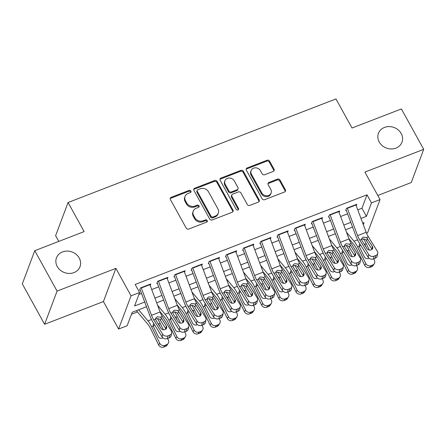 <?xml version="1.0" encoding="UTF-8"?>
<svg xmlns="http://www.w3.org/2000/svg" width="446" height="446" viewBox="0 0 446 446"><rect width="100%" height="100%" fill="white"/><g stroke="black" fill="none" stroke-linecap="round" stroke-linejoin="round"><path stroke-width="0.67" d="M190.933 191.039A1.349 1.176 20.6 0 0 189.137 190.381L171.231 197.305A1.929 1.684 20.6 0 0 170.422 199.546L186.188 228.101A1.929 1.684 20.6 0 0 188.747 229.038L206.66 222.114A1.349 1.176 20.6 0 0 205.433 219.895L203.114 220.787A6.172 5.385 20.6 0 1 194.919 217.799L193.603 215.418A6.172 5.385 20.6 0 1 193.218 211.164A6.172 5.385 20.6 0 1 196.195 208.254L198.509 207.357A1.349 1.176 20.6 0 0 197.288 205.138L194.969 206.035A6.172 5.385 20.6 0 1 186.774 203.041L185.458 200.661A6.172 5.385 20.6 0 1 185.073 196.407A6.172 5.385 20.6 0 1 188.05 193.497L190.364 192.605A1.349 1.176 20.6 0 0 190.933 191.039M190.737 192.377A1.349 1.176 20.6 0 0 188.803 191.278L170.896 198.202A1.929 1.684 20.6 0 0 170.21 198.693M207.028 221.885A1.349 1.176 20.6 0 0 205.093 220.792L202.774 221.684L203.114 220.787M198.883 207.128A1.349 1.176 20.6 0 0 196.948 206.035L194.629 206.933L194.969 206.035M379.234 142.023A12.572 10.972 20.6 0 0 391.226 148.953A12.572 10.972 20.6 0 0 401.991 142.19A12.572 10.972 20.6 0 0 401.21 133.521A12.572 10.972 20.6 0 0 389.219 126.592A12.572 10.972 20.6 0 0 378.453 133.354A12.572 10.972 20.6 0 0 379.234 142.023M57.25 266.513A12.572 10.972 20.6 0 0 69.247 273.448A12.572 10.972 20.6 0 0 80.007 266.68A12.572 10.972 20.6 0 0 79.232 258.017A12.572 10.972 20.6 0 0 67.234 251.081A12.572 10.972 20.6 0 0 56.469 257.844A12.572 10.972 20.6 0 0 57.25 266.513M273.231 171.442A1.929 1.684 20.6 0 0 274.039 169.201L269.618 161.19A1.929 1.684 20.6 0 0 267.054 160.259L247.168 167.947A1.929 1.684 20.6 0 0 246.359 170.182L262.12 198.743A1.929 1.684 20.6 0 0 264.684 199.68L284.576 191.986A1.929 1.684 20.6 0 0 285.384 189.751L280.038 180.072A1.929 1.684 20.6 0 0 277.479 179.136L268.966 182.431A1.929 1.684 20.6 0 0 268.157 184.666L270.806 189.466A5.157 4.505 20.6 0 1 271.129 193.023A5.157 4.505 20.6 0 1 266.708 195.8A5.157 4.505 20.6 0 1 261.791 192.951L251.41 174.152A5.157 4.505 20.6 0 1 251.092 170.595A5.157 4.505 20.6 0 1 255.508 167.819A5.157 4.505 20.6 0 1 260.425 170.662L262.159 173.801A1.929 1.684 20.6 0 0 264.718 174.732L273.231 171.442M357.776 209.876L361.957 208.26L367.008 194.802L371.468 202.885L380.053 199.563L367.593 232.762L366.523 233.174M34.76 250.691L57.071 291.099L44.606 324.298L22.3 283.885L34.76 250.691L84.132 231.602L68.071 202.506L335.961 98.928L352.022 128.024L401.394 108.936L423.7 149.349L364.884 172.089L380.053 199.563M44.606 324.298L103.422 301.557L115.882 268.358L57.071 291.099M115.882 268.358L131.052 295.837L139.637 292.52L134.586 305.978L144.733 302.053M367.008 194.802L135.177 284.436L139.637 292.52M217.196 181.461A1.929 1.684 20.6 0 0 214.632 180.524L194.746 188.218A1.929 1.684 20.6 0 0 193.938 190.453L209.698 219.014A1.929 1.684 20.6 0 0 212.263 219.945L232.154 212.257A1.929 1.684 20.6 0 0 232.963 210.021L217.196 181.461L216.862 182.358A1.929 1.684 20.6 0 0 214.297 181.422L194.406 189.11A1.929 1.684 20.6 0 0 193.72 189.6M220.954 178.082L240.846 170.389A1.929 1.684 20.6 0 1 243.405 171.325L259.171 199.886A1.929 1.684 20.6 0 1 258.362 202.122L249.849 205.416A1.929 1.684 20.6 0 1 247.29 204.48L240.896 192.895A1.929 1.684 20.6 0 0 238.331 191.964L232.689 194.144A1.929 1.684 20.6 0 0 231.875 196.385L238.532 208.444A1.349 1.176 20.6 0 1 236.174 209.352L220.146 180.318A1.929 1.684 20.6 0 1 220.954 178.082L220.619 178.98L240.511 171.286L240.846 170.389M377.795 195.471L411.24 182.542L423.7 149.349M150.19 285.507L150.77 283.968L140.462 287.954L139.62 290.195M167.361 278.867L167.941 277.328L157.639 281.315L156.797 283.556M184.538 272.227L185.112 270.689L174.81 274.675L173.968 276.916M201.709 265.587L202.283 264.054L191.981 268.035L191.139 270.276M218.88 258.948L219.46 257.414L209.152 261.395L208.31 263.636M236.051 252.308L236.631 250.775L226.328 254.755L225.486 256.996M253.228 245.668L253.802 244.135L243.499 248.115L242.657 250.362M270.399 239.028L270.973 237.495L260.67 241.476L259.828 243.722M287.57 232.388L288.149 230.855L277.841 234.836L276.999 237.082M304.741 225.748L305.32 224.215L295.018 228.196L294.176 230.443M321.917 219.109L322.491 217.576L312.189 221.556L311.347 223.803M339.088 212.469L339.662 210.936L329.36 214.916L328.518 217.163M138.896 294.505L141.527 293.49M151.707 289.549L158.698 286.85M168.878 282.909L175.869 280.211M186.054 276.269L193.04 273.571M203.225 269.629L210.217 266.931M220.396 262.995L227.388 260.291M237.567 256.355L244.559 253.651M254.744 249.715L261.73 247.012M271.915 243.076L278.906 240.372M289.086 236.436L296.077 233.732M306.257 229.796L313.248 227.092M323.434 223.156L330.419 220.452M340.605 216.516L347.596 213.812M345.689 210.523L346.531 208.282L356.839 204.296L356.259 205.829M131.486 314.24L137.474 311.927M68.071 202.506L55.611 235.7L58.761 241.409M146.494 306.742L132.228 312.256L127.177 325.714L118.591 329.037L131.052 295.837M103.422 301.557L118.591 329.037M360.987 218.44L366.417 216.343L371.468 202.885M154.918 298.118L161.909 295.414M172.089 291.478L179.08 288.774M189.26 284.838L196.251 282.134M206.437 278.198L213.422 275.494M223.608 271.558L230.599 268.854M240.779 264.918L247.77 262.215M257.955 258.279L264.941 255.575M275.126 251.639L282.112 248.935M292.297 244.999L299.288 242.295M309.468 238.359L316.459 235.661M326.645 231.719L333.63 229.021M343.816 225.079L350.801 222.381M363.306 224.628L364.059 222.621L362.743 223.134M352.563 227.07L345.572 229.768M335.386 233.71L328.401 236.408M318.215 240.349L311.224 243.048M301.044 246.989L294.053 249.688M283.873 253.629L276.882 256.327M266.697 260.269L259.711 262.967M249.526 266.903L242.535 269.607M232.355 273.543L225.364 276.247M215.184 280.183L208.193 282.887M198.007 286.823L191.022 289.526M180.836 293.462L173.845 296.166M163.665 300.102L156.674 302.806M361.957 208.26L366.417 216.343M185.073 196.407L184.739 197.305A6.172 5.385 20.6 0 0 185.118 201.559L185.458 200.661M194.629 206.933A6.172 5.385 20.6 0 1 186.434 203.939L185.118 201.559M193.218 211.164L192.884 212.062A6.172 5.385 20.6 0 0 193.269 216.316L193.603 215.418M202.774 221.684A6.172 5.385 20.6 0 1 194.579 218.696L193.269 216.316M232.84 211.766A1.929 1.684 20.6 0 0 232.622 210.913L216.862 182.358M197.823 189.717A1.349 1.176 20.6 0 0 197.26 191.284L211.097 216.355A1.349 1.176 20.6 0 0 212.893 217.007L215.334 216.065A6.172 5.385 20.6 0 0 218.306 213.155A6.172 5.385 20.6 0 0 217.927 208.901L208.466 191.763A6.172 5.385 20.6 0 0 200.271 188.775L197.823 189.717M197.177 190.358L196.837 191.25A1.349 1.176 20.6 0 0 196.92 192.181L197.26 191.284M218.306 213.155L217.971 214.052A6.172 5.385 20.6 0 1 214.994 216.962L212.552 217.904A1.349 1.176 20.6 0 1 210.757 217.252L196.92 192.181M259.048 201.637A1.929 1.684 20.6 0 0 258.836 200.784L243.07 172.223A1.929 1.684 20.6 0 0 240.511 171.286M231.758 195.053L231.418 195.95A1.929 1.684 20.6 0 0 231.541 197.283L238.197 209.341L238.532 208.444M238.342 209.782A1.349 1.176 20.6 0 0 238.197 209.341M234.261 180.881A5.157 4.505 20.6 0 0 229.339 178.032A5.157 4.505 20.6 0 0 224.923 180.808A5.157 4.505 20.6 0 0 225.241 184.365L228.898 190.988A1.929 1.684 20.6 0 0 231.463 191.925L237.11 189.74A1.929 1.684 20.6 0 0 237.919 187.504L234.261 180.881M224.923 180.808L224.589 181.706A5.157 4.505 20.6 0 0 224.907 185.263L225.241 184.365M238.036 188.831L237.701 189.728A1.929 1.684 20.6 0 1 236.77 190.637L231.123 192.823A1.929 1.684 20.6 0 1 228.564 191.886L224.907 185.263M220.619 178.98A1.929 1.684 20.6 0 0 219.934 179.465M251.092 170.595L250.752 171.493A5.157 4.505 20.6 0 0 251.076 175.049L251.41 174.152M271.129 193.023L270.789 193.921A5.157 4.505 20.6 0 1 266.373 196.697A5.157 4.505 20.6 0 1 261.451 193.848L251.076 175.049M285.262 191.501A1.929 1.684 20.6 0 0 285.044 190.648L279.703 180.97A1.929 1.684 20.6 0 0 277.144 180.033L268.631 183.323A1.929 1.684 20.6 0 0 267.946 183.813M273.916 170.952A1.929 1.684 20.6 0 0 273.705 170.099L269.284 162.088A1.929 1.684 20.6 0 0 266.719 161.151L246.828 168.844A1.929 1.684 20.6 0 0 246.142 169.329M136.398 310.645L148.061 324.549A9.823 3.423 68.9 0 1 150.492 328.401L158.625 344.964L159.74 343.247A3.93 3.568 33 0 0 164.864 345.355L163.749 347.072A3.93 3.568 -147 0 1 158.625 344.964M138.634 309.78L147.96 320.903A14.735 5.135 68.9 0 1 151.607 326.684L159.74 343.247M157.354 318.611A14.735 5.135 68.9 0 1 160.192 323.367L163.325 329.745M167.624 338.503L168.326 339.93A3.93 3.568 33 0 1 168.187 343.392L167.072 345.115A3.93 3.568 -147 0 1 165.466 346.408L163.749 347.072M162.924 337.851A3.144 2.854 -147 0 1 162.35 338.157A3.144 2.854 -147 0 1 158.252 336.474L153.195 326.071L153.184 324.493L153.764 323.512M157.722 323.166L158.598 323.98L158.782 324.872M165.466 346.408L166.581 344.686L164.864 345.355M166.581 344.686A3.93 3.568 33 0 0 168.187 343.392M160.259 327.247L158.899 324.482M154.762 325.117L153.14 325.842M149.761 284.358A6.874 2.397 68.9 0 1 149.878 284.671L160.114 311.988A9.823 3.423 -111.1 0 0 162.299 316.487L171.253 330.882A3.93 3.233 11.5 0 1 171.671 332.995A3.93 3.233 11.5 0 1 169.675 335.191L167.958 335.855L167.401 338.586L169.118 337.923L169.675 335.191M140.206 289.972L149.878 315.785A14.735 5.135 -111.1 0 0 153.162 322.542L162.11 336.936L162.667 334.199A3.93 3.233 11.5 0 0 167.958 335.855M141.176 287.681A6.874 2.397 68.9 0 1 141.293 287.988L151.529 315.305A9.823 3.423 -111.1 0 0 153.714 319.81L162.667 334.199M165.94 329.07A3.144 2.587 11.5 0 0 165.812 328.841L160.153 319.838C159.049 318.723 157.756 318.383 156.273 318.812M167.401 338.586A3.93 3.233 -168.5 0 1 162.11 336.936M171.671 332.995L171.113 335.727A3.93 3.233 -168.5 0 1 169.118 337.923M160.454 317.206L161.446 318.193L166.369 326.11A3.144 2.587 -168.5 0 1 166.704 327.799A3.144 2.587 -168.5 0 1 165.104 329.561A3.144 2.587 -168.5 0 1 160.872 328.234L155.949 320.317L155.565 319.096L155.777 318.087L157.221 316.772L160.454 317.206L162.299 316.487M159.997 311.665L165.232 317.909A9.823 3.423 68.9 0 1 167.663 321.761L175.796 338.324L176.911 336.607A3.93 3.568 33 0 0 182.035 338.715L180.92 340.432A3.93 3.568 -147 0 1 175.796 338.324M157.605 305.287L165.131 314.263A14.735 5.135 68.9 0 1 168.778 320.044L176.911 336.607M174.525 311.971A14.735 5.135 68.9 0 1 177.363 316.727L180.496 323.11M184.8 331.863L185.503 333.29A3.93 3.568 33 0 1 185.363 336.752L184.248 338.475A3.93 3.568 -147 0 1 182.637 339.768L180.92 340.432M180.1 331.211A3.144 2.854 -147 0 1 179.521 331.517A3.144 2.854 -147 0 1 175.423 329.834L170.372 319.431L170.361 317.853L170.935 316.872M174.893 316.526L175.769 317.34L175.953 318.232M182.637 339.768L183.752 338.051L182.035 338.715M183.752 338.051A3.93 3.568 33 0 0 185.363 336.752M177.43 320.607L176.07 317.842M171.933 318.477L170.316 319.202M177.168 305.025L182.408 311.269A9.823 3.423 68.9 0 1 184.834 315.121L192.973 331.69L194.088 329.968A3.93 3.568 33 0 0 199.206 332.075L198.091 333.792A3.93 3.568 -147 0 1 192.973 331.69M174.776 298.647L182.308 307.623A14.735 5.135 68.9 0 1 185.949 313.404L194.088 329.968M191.702 305.332A14.735 5.135 68.9 0 1 194.534 310.087L197.673 316.47M201.971 325.223L202.674 326.65A3.93 3.568 33 0 1 202.534 330.112L201.419 331.835A3.93 3.568 -147 0 1 199.808 333.129L198.091 333.792M197.271 324.571A3.144 2.854 -147 0 1 196.692 324.878A3.144 2.854 -147 0 1 192.594 323.194L187.543 312.791L187.532 311.213L188.106 310.232M192.064 309.886L192.94 310.7L193.129 311.592M199.808 333.129L200.923 331.411L199.206 332.075M200.923 331.411A3.93 3.568 33 0 0 202.534 330.112M194.601 313.967L193.246 311.202M189.11 311.838L187.487 312.562M194.339 298.385L199.579 304.629A9.823 3.423 68.9 0 1 202.005 308.487L210.144 325.05L211.259 323.328A3.93 3.568 33 0 0 216.377 325.435L215.262 327.152A3.93 3.568 -147 0 1 210.144 325.05M191.947 292.007L199.479 300.983A14.735 5.135 68.9 0 1 203.12 306.764L211.259 323.328M208.873 298.692A14.735 5.135 68.9 0 1 211.705 303.447L214.844 309.831M219.142 318.583L219.845 320.011A3.93 3.568 33 0 1 219.705 323.478L218.59 325.195A3.93 3.568 -147 0 1 216.979 326.489L215.262 327.152M214.442 317.931A3.144 2.854 -147 0 1 213.868 318.238A3.144 2.854 -147 0 1 209.771 316.554L204.714 306.151L204.703 304.579L205.283 303.592M209.241 303.252L210.116 304.06L210.3 304.952M216.979 326.489L218.094 324.772L216.377 325.435M218.094 324.772A3.93 3.568 33 0 0 219.705 323.478M211.778 307.327L210.417 304.562M206.281 305.198L204.658 305.923M211.51 291.745L216.75 297.989A9.823 3.423 68.9 0 1 219.181 301.847L227.315 318.411L228.43 316.688A3.93 3.568 33 0 0 233.553 318.795L232.438 320.512A3.93 3.568 -147 0 1 227.315 318.411M209.124 285.368L216.65 294.343A14.735 5.135 68.9 0 1 220.296 300.125L228.43 316.688M226.044 292.052A14.735 5.135 68.9 0 1 228.882 296.807L232.015 303.191M236.319 311.944L237.016 313.371A3.93 3.568 33 0 1 236.876 316.838L235.761 318.555A3.93 3.568 -147 0 1 234.156 319.849L232.438 320.512M231.613 311.291A3.144 2.854 -147 0 1 231.039 311.598A3.144 2.854 -147 0 1 226.942 309.914L221.885 299.511L221.874 297.939L222.454 296.952M226.412 296.612L227.287 297.421L227.471 298.313M234.156 319.849L235.271 318.132L233.553 318.795M235.271 318.132A3.93 3.568 33 0 0 236.876 316.838M228.949 300.688L227.588 297.922M223.452 298.558L221.829 299.283M166.932 277.719A6.874 2.397 68.9 0 1 167.049 278.031L177.291 305.348A9.823 3.423 -111.1 0 0 179.476 309.847L188.424 324.242A3.93 3.233 11.5 0 1 188.842 326.355A3.93 3.233 11.5 0 1 186.846 328.551L185.129 329.215L184.572 331.947L186.289 331.283L186.846 328.551M157.377 283.333L167.055 309.145A14.735 5.135 -111.1 0 0 170.333 315.902L179.286 330.296L179.838 327.565A3.93 3.233 11.5 0 0 185.129 329.215M158.347 281.041A6.874 2.397 68.9 0 1 158.464 281.348L168.7 308.665A9.823 3.423 -111.1 0 0 170.89 313.17L179.838 327.565M183.111 322.43A3.144 2.587 11.5 0 0 182.988 322.202L177.324 313.198C176.22 312.083 174.927 311.743 173.444 312.172M184.572 331.947A3.93 3.233 -168.5 0 1 179.286 330.296M188.842 326.355L188.284 329.087A3.93 3.233 -168.5 0 1 186.289 331.283M177.625 310.567L178.617 311.553L183.54 319.47A3.144 2.587 -168.5 0 1 183.875 321.159A3.144 2.587 -168.5 0 1 182.28 322.921A3.144 2.587 -168.5 0 1 178.049 321.594L173.12 313.677L172.736 312.456L172.948 311.447L174.392 310.132L177.625 310.567L179.476 309.847M184.103 271.079A6.874 2.397 68.9 0 1 184.22 271.391L194.462 298.708A9.823 3.423 -111.1 0 0 196.647 303.208L205.6 317.602A3.93 3.233 11.5 0 1 206.013 319.715A3.93 3.233 11.5 0 1 204.017 321.912L202.3 322.575L201.748 325.307L203.465 324.643L204.017 321.912M174.553 276.693L184.226 302.511A14.735 5.135 -111.1 0 0 187.504 309.262L196.457 323.657L197.009 320.925A3.93 3.233 11.5 0 0 202.3 322.575M175.518 274.401A6.874 2.397 68.9 0 1 175.635 274.708L185.876 302.026A9.823 3.423 -111.1 0 0 188.061 306.53L197.009 320.925M200.282 315.79A3.144 2.587 11.5 0 0 200.159 315.562L194.495 306.558C193.391 305.443 192.098 305.103 190.615 305.538M201.748 325.307A3.93 3.233 -168.5 0 1 196.457 323.657M206.013 319.715L205.455 322.447A3.93 3.233 -168.5 0 1 203.465 324.643M194.796 303.927L195.788 304.913L200.711 312.83A3.144 2.587 -168.5 0 1 201.046 314.519A3.144 2.587 -168.5 0 1 199.451 316.281A3.144 2.587 -168.5 0 1 195.22 314.954L190.297 307.043L189.912 305.817L190.119 304.808L191.563 303.492L194.796 303.927L196.647 303.208M201.274 264.439A6.874 2.397 68.9 0 1 201.397 264.751L211.633 292.069A9.823 3.423 -111.1 0 0 213.818 296.573L222.771 310.962A3.93 3.233 11.5 0 1 223.184 313.075A3.93 3.233 11.5 0 1 221.194 315.272L219.477 315.935L218.919 318.667L220.636 318.004L221.194 315.272M191.724 270.053L201.397 295.871A14.735 5.135 -111.1 0 0 204.675 302.622L213.628 317.017L214.186 314.285A3.93 3.233 11.5 0 0 219.477 315.935M192.689 267.762A6.874 2.397 68.9 0 1 192.811 268.068L203.047 295.386A9.823 3.423 -111.1 0 0 205.232 299.89L214.186 314.285M217.453 309.15A3.144 2.587 11.5 0 0 217.33 308.922L211.672 299.918C210.562 298.803 209.269 298.463 207.786 298.898M218.919 318.667A3.93 3.233 -168.5 0 1 213.628 317.017M223.184 313.075L222.632 315.807A3.93 3.233 -168.5 0 1 220.636 318.004M211.967 297.287L212.965 298.274L217.888 306.19A3.144 2.587 -168.5 0 1 218.217 307.879A3.144 2.587 -168.5 0 1 216.622 309.641A3.144 2.587 -168.5 0 1 212.391 308.32L207.468 300.403L207.083 299.177L207.295 298.168L208.739 296.852L211.967 297.287L213.818 296.573M218.451 257.799A6.874 2.397 68.9 0 1 218.568 258.111L228.804 285.429A9.823 3.423 -111.1 0 0 230.989 289.933L239.942 304.323A3.93 3.233 11.5 0 1 240.361 306.435A3.93 3.233 11.5 0 1 238.365 308.632L236.648 309.295L236.09 312.027L237.807 311.364L238.365 308.632M208.895 263.413L218.573 289.231A14.735 5.135 -111.1 0 0 221.852 295.982L230.799 310.377L231.357 307.645A3.93 3.233 11.5 0 0 236.648 309.295M209.865 261.122A6.874 2.397 68.9 0 1 209.982 261.428L220.218 288.746A9.823 3.423 -111.1 0 0 222.403 293.251L231.357 307.645M234.629 302.511A3.144 2.587 11.5 0 0 234.501 302.282L228.843 293.278C227.739 292.163 226.445 291.823 224.962 292.258M236.09 312.027A3.93 3.233 -168.5 0 1 230.799 310.377M240.361 306.435L239.803 309.167A3.93 3.233 -168.5 0 1 237.807 311.364M229.144 290.647L230.136 291.634L235.059 299.55A3.144 2.587 -168.5 0 1 235.393 301.24A3.144 2.587 -168.5 0 1 233.793 303.001A3.144 2.587 -168.5 0 1 229.562 301.68L224.639 293.763L224.254 292.537L224.466 291.528L225.91 290.212L229.144 290.647L230.989 289.933M228.686 285.106L233.921 291.35A9.823 3.423 68.9 0 1 236.352 295.207L244.486 311.771L245.601 310.048A3.93 3.568 33 0 0 250.724 312.155L249.609 313.873A3.93 3.568 -147 0 1 244.486 311.771M226.295 278.728L233.821 287.703A14.735 5.135 68.9 0 1 237.467 293.485L245.601 310.048M243.215 285.412A14.735 5.135 68.9 0 1 246.053 290.168L249.186 296.551M253.49 305.304L254.192 306.731A3.93 3.568 33 0 1 254.053 310.199L252.938 311.916A3.93 3.568 -147 0 1 251.327 313.209L249.609 313.873M248.79 304.651A3.144 2.854 -147 0 1 248.21 304.958A3.144 2.854 -147 0 1 244.113 303.274L239.062 292.871L239.05 291.299L239.625 290.313M243.583 289.972L244.458 290.781L244.642 291.673M251.327 313.209L252.442 311.492L250.724 312.155M252.442 311.492A3.93 3.568 33 0 0 254.053 310.199M246.12 294.048L244.759 291.283M240.623 291.918L239.006 292.643M235.622 251.159A6.874 2.397 68.9 0 1 235.739 251.472L245.98 278.789A9.823 3.423 -111.1 0 0 248.166 283.294L257.113 297.683A3.93 3.233 11.5 0 1 257.532 299.796A3.93 3.233 11.5 0 1 255.536 301.992L253.819 302.656L253.261 305.393L254.978 304.724L255.536 301.992M226.066 256.773L235.744 282.591A14.735 5.135 -111.1 0 0 239.023 289.342L247.976 303.737L248.528 301.005A3.93 3.233 11.5 0 0 253.819 302.656M227.036 254.482A6.874 2.397 68.9 0 1 227.153 254.789L237.389 282.106A9.823 3.423 -111.1 0 0 239.58 286.611L248.528 301.005M251.8 295.871A3.144 2.587 11.5 0 0 251.678 295.648L246.014 286.639C244.91 285.524 243.616 285.184 242.133 285.618M253.261 305.393A3.93 3.233 -168.5 0 1 247.976 303.737M257.532 299.796L256.974 302.527A3.93 3.233 -168.5 0 1 254.978 304.724M246.315 284.007L252.23 292.916A3.144 2.587 -168.5 0 1 252.564 294.6A3.144 2.587 -168.5 0 1 250.97 296.361A3.144 2.587 -168.5 0 1 246.738 295.04L241.81 287.124L241.425 285.897L241.637 284.888L243.081 283.572L246.315 284.007L248.166 283.294M245.857 278.466L251.098 284.71A9.823 3.423 68.9 0 1 253.523 288.568L261.663 305.131L262.778 303.408A3.93 3.568 33 0 0 267.895 305.516L266.78 307.233A3.93 3.568 -147 0 1 261.663 305.131M243.466 272.088L250.998 281.064A14.735 5.135 68.9 0 1 254.638 286.845L262.778 303.408M260.392 278.772A14.735 5.135 68.9 0 1 263.224 283.528L266.362 289.911M270.661 298.664L271.363 300.091A3.93 3.568 33 0 1 271.224 303.559L270.109 305.276A3.93 3.568 -147 0 1 268.498 306.569L266.78 307.233M265.939 298.028A3.144 2.854 33 0 0 265.944 298A3.144 2.854 -147 0 1 265.381 298.318A3.144 2.854 -147 0 1 261.284 296.635L256.233 286.232L256.221 284.66L256.796 283.673M260.754 283.333L261.629 284.141L261.819 285.033M268.498 306.569L269.613 304.852L267.895 305.516M269.613 304.852A3.93 3.568 33 0 0 271.224 303.559M263.291 287.408L261.936 284.643M257.799 285.278L256.177 286.003M252.793 244.525A6.874 2.397 68.9 0 1 252.915 244.832L263.151 272.149A9.823 3.423 -111.1 0 0 265.337 276.654L274.29 291.043A3.93 3.233 11.5 0 1 274.703 293.156A3.93 3.233 11.5 0 1 272.707 295.352L270.99 296.021L270.438 298.753L272.155 298.084L272.707 295.352M243.243 250.134L252.915 275.951A14.735 5.135 -111.1 0 0 256.194 282.703L265.147 297.097L265.704 294.366A3.93 3.233 11.5 0 0 270.99 296.021M244.207 247.842A6.874 2.397 68.9 0 1 244.324 248.149L254.566 275.472A9.823 3.423 -111.1 0 0 256.751 279.971L265.704 294.366M268.971 289.231A3.144 2.587 11.5 0 0 268.849 289.008L263.185 279.999C262.081 278.884 260.787 278.544 259.304 278.979M270.438 298.753A3.93 3.233 -168.5 0 1 265.147 297.097M274.703 293.156L274.145 295.888A3.93 3.233 -168.5 0 1 272.155 298.084M263.486 277.367L269.401 286.276A3.144 2.587 -168.5 0 1 269.735 287.96A3.144 2.587 -168.5 0 1 268.141 289.722A3.144 2.587 -168.5 0 1 263.909 288.4L258.987 280.484L258.602 279.257L258.808 278.248L260.252 276.933L263.486 277.367L265.337 276.654M263.029 271.826L268.269 278.07A9.823 3.423 68.9 0 1 270.694 281.928L278.834 298.491L279.949 296.768A3.93 3.568 33 0 0 285.066 298.876L283.951 300.593A3.93 3.568 -147 0 1 278.834 298.491M260.642 265.448L268.169 274.424A14.735 5.135 68.9 0 1 271.809 280.205L279.949 296.768M277.563 272.132A14.735 5.135 68.9 0 1 280.4 276.888L283.533 283.271M287.832 292.024L288.534 293.451A3.93 3.568 33 0 1 288.395 296.919L287.28 298.636A3.93 3.568 -147 0 1 285.669 299.929L283.951 300.593M283.132 291.372A3.144 2.854 -147 0 1 282.558 291.678A3.144 2.854 -147 0 1 278.46 289.995L273.404 279.592L273.392 278.02L273.972 277.033M277.93 276.693L278.806 277.501L278.99 278.393M285.669 299.929L286.784 298.212L285.066 298.876M286.784 298.212A3.93 3.568 33 0 0 288.395 296.919M280.467 280.768L279.107 278.003M274.97 278.644L273.348 279.363M269.969 237.885A6.874 2.397 68.9 0 1 270.086 238.192L280.322 265.509A9.823 3.423 -111.1 0 0 282.508 270.014L291.461 284.403A3.93 3.233 11.5 0 1 291.874 286.516A3.93 3.233 11.5 0 1 289.883 288.713L288.166 289.382L287.609 292.113L289.326 291.45L289.883 288.713M260.414 243.494L270.086 269.312A14.735 5.135 -111.1 0 0 273.365 276.063L282.318 290.457L282.875 287.726A3.93 3.233 11.5 0 0 288.166 289.382M261.378 241.202A6.874 2.397 68.9 0 1 261.501 241.509L271.737 268.832A9.823 3.423 -111.1 0 0 273.922 273.331L282.875 287.726M286.142 282.591A3.144 2.587 11.5 0 0 286.02 282.368L280.361 273.359C279.252 272.244 277.958 271.904 276.475 272.339M287.609 292.113A3.93 3.233 -168.5 0 1 282.318 290.457M291.874 286.516L291.322 289.248A3.93 3.233 -168.5 0 1 289.326 291.45M280.657 270.728L281.655 271.72L286.577 279.636A3.144 2.587 -168.5 0 1 286.906 281.326A3.144 2.587 -168.5 0 1 285.312 283.082A3.144 2.587 -168.5 0 1 281.08 281.76L276.158 273.844L275.773 272.618L275.985 271.608L277.429 270.293L280.657 270.728L282.508 270.014M280.2 265.186L285.44 271.43A9.823 3.423 68.9 0 1 287.871 275.288L296.005 291.851L297.12 290.134A3.93 3.568 33 0 0 302.243 292.236L301.128 293.953A3.93 3.568 -147 0 1 296.005 291.851M277.813 258.808L285.34 267.784A14.735 5.135 68.9 0 1 288.986 273.565L297.12 290.134M294.734 265.493A14.735 5.135 68.9 0 1 297.571 270.248L300.704 276.632M305.008 285.384L305.705 286.811A3.93 3.568 33 0 1 305.566 290.279L304.451 291.996A3.93 3.568 -147 0 1 302.845 293.29L301.128 293.953M300.303 284.732A3.144 2.854 -147 0 1 299.729 285.039A3.144 2.854 -147 0 1 295.631 283.355L290.575 272.952L290.563 271.38L291.143 270.393M295.101 270.053L295.977 270.861L296.161 271.759M302.845 293.29L303.96 291.572L302.243 292.236M303.96 291.572A3.93 3.568 33 0 0 305.566 290.279M297.638 274.128L296.278 271.363M292.141 272.004L290.519 272.723M287.14 231.245A6.874 2.397 68.9 0 1 287.257 231.552L297.493 258.87A9.823 3.423 -111.1 0 0 299.679 263.374L308.632 277.763A3.93 3.233 11.5 0 1 309.05 279.876A3.93 3.233 11.5 0 1 307.054 282.078L305.337 282.742L304.78 285.473L306.497 284.81L307.054 282.078M277.585 236.854L287.263 262.672A14.735 5.135 -111.1 0 0 290.541 269.423L299.489 283.818L300.047 281.086A3.93 3.233 11.5 0 0 305.337 282.742M278.555 234.563A6.874 2.397 68.9 0 1 278.672 234.869L288.908 262.192A9.823 3.423 -111.1 0 0 291.093 266.691L300.047 281.086M303.319 275.951A3.144 2.587 11.5 0 0 303.191 275.728L297.532 266.719C296.428 265.604 295.135 265.264 293.652 265.699M304.78 285.473A3.93 3.233 -168.5 0 1 299.489 283.818M309.05 279.876L308.493 282.608A3.93 3.233 -168.5 0 1 306.497 284.81M297.833 264.088L303.748 272.997A3.144 2.587 -168.5 0 1 304.083 274.686A3.144 2.587 -168.5 0 1 302.483 276.442A3.144 2.587 -168.5 0 1 298.251 275.121L293.329 267.204L292.944 265.978L293.156 264.969L294.6 263.653L297.833 264.088L299.679 263.374M297.376 258.546L302.611 264.79A9.823 3.423 68.9 0 1 305.042 268.648L313.176 285.211L314.291 283.494A3.93 3.568 33 0 0 319.414 285.596L318.299 287.313A3.93 3.568 -147 0 1 313.176 285.211M294.984 252.168L302.516 261.144A14.735 5.135 68.9 0 1 306.157 266.931L314.291 283.494M311.905 258.853A14.735 5.135 68.9 0 1 314.742 263.608L317.875 269.992M322.179 278.744L322.882 280.172A3.93 3.568 33 0 1 322.742 283.639L321.627 285.356A3.93 3.568 -147 0 1 320.016 286.65L318.299 287.313M317.457 278.109A3.144 2.854 33 0 0 317.457 278.081A3.144 2.854 -147 0 1 316.9 278.399A3.144 2.854 -147 0 1 312.802 276.715L307.751 266.312L307.74 264.74L308.314 263.753M312.272 263.413L313.148 264.227L313.332 265.119M320.016 286.65L321.131 284.933L319.414 285.596M321.131 284.933A3.93 3.568 33 0 0 322.742 283.639M314.809 267.488L313.449 264.723M309.312 265.364L307.695 266.084M304.311 224.606A6.874 2.397 68.9 0 1 304.428 224.912L314.67 252.23A9.823 3.423 -111.1 0 0 316.855 256.734L325.803 271.123A3.93 3.233 11.5 0 1 326.221 273.236A3.93 3.233 11.5 0 1 324.225 275.438L322.508 276.102L321.951 278.834L323.668 278.17L324.225 275.438M294.756 230.214L304.434 256.032A14.735 5.135 -111.1 0 0 307.712 262.783L316.666 277.178L317.217 274.446A3.93 3.233 11.5 0 0 322.508 276.102M295.726 227.923A6.874 2.397 68.9 0 1 295.843 228.229L306.079 255.552A9.823 3.423 -111.1 0 0 308.27 260.051L317.217 274.446M320.49 269.312A3.144 2.587 11.5 0 0 320.367 269.089L314.703 260.079C313.599 258.964 312.306 258.624 310.823 259.059M321.951 278.834A3.93 3.233 -168.5 0 1 316.666 277.178M326.221 273.236L325.664 275.968A3.93 3.233 -168.5 0 1 323.668 278.17M315.004 257.448L320.919 266.357A3.144 2.587 -168.5 0 1 321.254 268.046A3.144 2.587 -168.5 0 1 319.659 269.802A3.144 2.587 -168.5 0 1 315.428 268.481L310.5 260.564L310.115 259.338L310.327 258.334L311.771 257.013L315.004 257.448L316.855 256.734M314.547 251.906L319.788 258.15A9.823 3.423 68.9 0 1 322.213 262.008L330.352 278.572L331.467 276.855A3.93 3.568 33 0 0 336.585 278.956L335.47 280.673A3.93 3.568 -147 0 1 330.352 278.572M312.155 245.529L319.687 254.504A14.735 5.135 68.9 0 1 323.328 260.291L331.467 276.855M329.081 252.213A14.735 5.135 68.9 0 1 331.913 256.968L335.052 263.352M339.35 272.105L340.053 273.532A3.93 3.568 33 0 1 339.913 276.999L338.798 278.717A3.93 3.568 -147 0 1 337.187 280.01L335.47 280.673M334.628 271.469A3.144 2.854 33 0 0 334.634 271.441A3.144 2.854 -147 0 1 334.071 271.759A3.144 2.854 -147 0 1 329.979 270.075L324.922 259.672L324.911 258.1L325.485 257.113M329.443 256.773L330.319 257.587L330.508 258.479M337.187 280.01L338.302 278.293L336.585 278.956M338.302 278.293A3.93 3.568 33 0 0 339.913 276.999M331.98 260.849L330.625 258.083M326.489 258.725L324.866 259.444M321.482 217.966A6.874 2.397 68.9 0 1 321.605 218.272L331.841 245.59A9.823 3.423 -111.1 0 0 334.026 250.095L342.98 264.484A3.93 3.233 11.5 0 1 343.392 266.596A3.93 3.233 11.5 0 1 341.396 268.799L339.679 269.462L339.127 272.194L340.844 271.53L341.396 268.799M311.932 223.574L321.605 249.392A14.735 5.135 -111.1 0 0 324.883 256.143L333.837 270.538L334.394 267.806A3.93 3.233 11.5 0 0 339.679 269.462M312.897 221.283A6.874 2.397 68.9 0 1 313.014 221.595L323.255 248.913A9.823 3.423 -111.1 0 0 325.441 253.412L334.394 267.806M337.661 262.672A3.144 2.587 11.5 0 0 337.538 262.449L331.874 253.44C330.77 252.325 329.477 251.984 327.994 252.419M339.127 272.194A3.93 3.233 -168.5 0 1 333.837 270.538M343.392 266.596L342.835 269.328A3.93 3.233 -168.5 0 1 340.844 271.53M332.175 250.808L338.096 259.717A3.144 2.587 -168.5 0 1 338.425 261.406A3.144 2.587 -168.5 0 1 336.83 263.162A3.144 2.587 -168.5 0 1 332.599 261.841L327.676 253.925L327.292 252.698L327.498 251.695L328.942 250.373L332.175 250.808L334.026 250.095M331.718 245.267L336.959 251.511A9.823 3.423 68.9 0 1 339.384 255.368L347.523 271.932L348.638 270.215A3.93 3.568 33 0 0 353.756 272.316L352.641 274.034A3.93 3.568 -147 0 1 347.523 271.932M329.332 238.894L336.858 247.865A14.735 5.135 68.9 0 1 340.499 253.651L348.638 270.215M346.252 245.573A14.735 5.135 68.9 0 1 349.09 250.329L352.223 256.712M356.521 265.465L357.224 266.892A3.93 3.568 33 0 1 357.084 270.36L355.969 272.077A3.93 3.568 -147 0 1 354.358 273.37L352.641 274.034M351.799 264.829A3.144 2.854 33 0 0 351.805 264.801A3.144 2.854 -147 0 1 351.247 265.119A3.144 2.854 -147 0 1 347.15 263.435L342.093 253.033L342.082 251.46L342.662 250.474M346.62 250.134L347.495 250.947L347.679 251.839M354.358 273.37L355.473 271.653L353.756 272.316M355.473 271.653A3.93 3.568 33 0 0 357.084 270.36M349.157 254.209L347.796 251.444M343.66 252.085L342.037 252.804M338.659 211.326A6.874 2.397 68.9 0 1 338.776 211.633L349.012 238.95A9.823 3.423 -111.1 0 0 351.197 243.455L360.151 257.849A3.93 3.233 11.5 0 1 360.563 259.957A3.93 3.233 11.5 0 1 358.573 262.159L356.856 262.822L356.298 265.554L358.015 264.891L358.573 262.159M329.103 216.934L338.776 242.752A14.735 5.135 -111.1 0 0 342.054 249.504L351.008 263.898L351.565 261.166A3.93 3.233 11.5 0 0 356.856 262.822M330.068 214.643A6.874 2.397 68.9 0 1 330.191 214.955L340.426 242.273A9.823 3.423 -111.1 0 0 342.612 246.772L351.565 261.166M354.838 256.032A3.144 2.587 11.5 0 0 354.709 255.809L349.051 246.8C347.941 245.685 346.648 245.345 345.165 245.779M356.298 265.554A3.93 3.233 -168.5 0 1 351.008 263.898M360.563 259.957L360.011 262.688A3.93 3.233 -168.5 0 1 358.015 264.891M349.346 244.168L350.344 245.161L355.267 253.077A3.144 2.587 -168.5 0 1 355.596 254.766A3.144 2.587 -168.5 0 1 354.001 256.522A3.144 2.587 -168.5 0 1 349.77 255.201L344.847 247.285L344.463 246.058L344.674 245.055L346.118 243.739L349.346 244.168L351.197 243.455M348.889 238.627L354.13 244.871A9.823 3.423 68.9 0 1 356.56 248.729L364.694 265.292L365.809 263.575A3.93 3.568 33 0 0 370.933 265.677L369.818 267.394A3.93 3.568 -147 0 1 364.694 265.292M346.503 232.255L354.029 241.225A14.735 5.135 68.9 0 1 357.675 247.012L365.809 263.575M363.423 238.933A14.735 5.135 68.9 0 1 366.261 243.689L369.394 250.072M373.698 258.825L374.395 260.252A3.93 3.568 33 0 1 374.255 263.72L373.14 265.437A3.93 3.568 -147 0 1 371.535 266.73L369.818 267.394M368.976 258.162A3.144 2.854 33 0 1 368.97 258.189A3.144 2.854 -147 0 1 368.418 258.479A3.144 2.854 -147 0 1 364.321 256.796L359.264 246.393L359.253 244.821L359.833 243.839M363.791 243.494L364.666 244.308L364.85 245.2M371.535 266.73L372.65 265.013L370.933 265.677M372.65 265.013A3.93 3.568 33 0 0 374.255 263.72M366.328 247.569L364.967 244.804M360.831 245.445L359.208 246.164M355.83 204.686A6.874 2.397 68.9 0 1 355.947 204.993L366.183 232.31A9.823 3.423 -111.1 0 0 368.368 236.815L377.322 251.21A3.93 3.233 11.5 0 1 377.74 253.317A3.93 3.233 11.5 0 1 375.744 255.519L374.027 256.182L373.469 258.914L375.186 258.251L375.744 255.519M346.274 210.295L355.953 236.112A14.735 5.135 -111.1 0 0 359.231 242.864L368.179 257.258L368.736 254.527A3.93 3.233 11.5 0 0 374.027 256.182M347.244 208.003A6.874 2.397 68.9 0 1 347.362 208.315L357.597 235.633A9.823 3.423 -111.1 0 0 359.783 240.132L368.736 254.527M372.009 249.392A3.144 2.587 11.5 0 0 371.88 249.169L366.222 240.16C365.118 239.045 363.825 238.705 362.342 239.14M373.469 258.914A3.93 3.233 -168.5 0 1 368.179 257.258M377.74 253.317L377.182 256.049A3.93 3.233 -168.5 0 1 375.186 258.251M366.523 237.528L372.438 246.437A3.144 2.587 -168.5 0 1 372.772 248.127A3.144 2.587 -168.5 0 1 371.172 249.883A3.144 2.587 -168.5 0 1 366.941 248.561L362.018 240.645L361.634 239.418L361.845 238.415L363.289 237.099L366.523 237.528L368.368 236.815M188.803 191.278L189.137 190.381M205.093 220.792L205.433 219.895M196.948 206.035L197.288 205.138M186.434 203.939L186.774 203.041M194.579 218.696L194.919 217.799M170.896 198.202L171.231 197.305M232.622 210.913L232.963 210.021M194.406 189.11L194.746 188.218M214.297 181.422L214.632 180.524M210.757 217.252L211.097 216.355M212.552 217.904L212.893 217.007M214.994 216.962L215.334 216.065M243.07 172.223L243.405 171.325M258.836 200.784L259.171 199.886M231.541 197.283L231.875 196.385M228.564 191.886L228.898 190.988M231.123 192.823L231.463 191.925M236.77 190.637L237.11 189.74M261.451 193.848L261.791 192.951M268.631 183.323L268.966 182.431M277.144 180.033L277.479 179.136M279.703 180.97L280.038 180.072M285.044 190.648L285.384 189.751M246.828 168.844L247.168 167.947M266.719 161.151L267.054 160.259M269.284 162.088L269.618 161.19M273.705 170.099L274.039 169.201M160.192 323.367L158.598 323.98M151.495 319.531L147.96 320.903M153.195 326.071L151.607 326.684M153.714 319.81L155.565 319.096M151.529 315.305L160.114 311.988M141.293 287.988L149.878 284.671M165.812 328.841L166.369 326.11M161.446 318.193L160.482 320.267M177.363 316.727L175.769 317.34M168.672 312.891L165.131 314.263M170.372 319.431L168.778 320.044M194.534 310.087L192.94 310.7M185.843 306.251L182.308 307.623M187.543 312.791L185.949 313.404M211.705 303.447L210.116 304.06M203.014 299.612L199.479 300.983M204.714 306.151L203.12 306.764M228.882 296.807L227.287 297.421M220.185 292.977L216.65 294.343M221.885 299.511L220.296 300.125M170.89 313.17L172.736 312.456M168.7 308.665L177.291 305.348M158.464 281.348L167.049 278.031M182.988 322.202L183.54 319.47M178.617 311.553L177.653 313.627M188.061 306.53L189.912 305.817M185.876 302.026L194.462 298.708M175.635 274.708L184.22 271.391M200.159 315.562L200.711 312.83M195.788 304.913L194.824 306.987M205.232 299.89L207.083 299.177M203.047 295.386L211.633 292.069M192.811 268.068L201.397 264.751M217.33 308.922L217.888 306.19M212.965 298.274L212.001 300.353M222.403 293.251L224.254 292.537M220.218 288.746L228.804 285.429M209.982 261.428L218.568 258.111M234.501 302.282L235.059 299.55M230.136 291.634L229.172 293.713M246.053 290.168L244.458 290.781M237.361 286.338L233.821 287.703M239.062 292.871L237.467 293.485M239.58 286.611L241.425 285.897M237.389 282.106L245.98 278.789M227.153 254.789L235.739 251.472M251.678 295.648L252.23 292.916M247.307 285L246.343 287.073M263.224 283.528L261.629 284.141M254.532 279.698L250.998 281.064M256.233 286.232L254.638 286.845M256.751 279.971L258.602 279.257M254.566 275.472L263.151 272.149M244.324 248.149L252.915 244.832M268.849 289.008L269.401 286.276M264.478 278.36L263.514 280.434M280.4 276.888L278.806 277.501M271.703 273.058L268.169 274.424M273.404 279.592L271.809 280.205M273.922 273.331L275.773 272.618M271.737 268.832L280.322 265.509M261.501 241.509L270.086 238.192M286.02 282.368L286.577 279.636M281.655 271.72L280.69 273.794M297.571 270.248L295.977 270.861M288.874 266.418L285.34 267.784M290.575 272.952L288.986 273.565M291.093 266.691L292.944 265.978M288.908 262.192L297.493 258.87M278.672 234.869L287.257 231.552M303.191 275.728L303.748 272.997M298.826 265.08L297.861 267.154M314.742 263.608L313.148 264.227M306.051 259.778L302.516 261.144M307.751 266.312L306.157 266.931M308.27 260.051L310.115 259.338M306.079 255.552L314.67 252.23M295.843 228.229L304.428 224.912M320.367 269.089L320.919 266.357M315.997 258.44L315.032 260.514M331.913 256.968L330.319 257.587M323.222 253.138L319.687 254.504M324.922 259.672L323.328 260.291M325.441 253.412L327.292 252.698M323.255 248.913L331.841 245.59M313.014 221.595L321.605 218.272M337.538 262.449L338.096 259.717M333.168 251.8L332.203 253.874M349.09 250.329L347.495 250.947M340.393 246.499L336.858 247.865M342.093 253.033L340.499 253.651M342.612 246.772L344.463 246.058M340.426 242.273L349.012 238.95M330.191 214.955L338.776 211.633M354.709 255.809L355.267 253.077M350.344 245.161L349.38 247.235M366.261 243.689L364.666 244.308M357.564 239.859L354.029 241.225M359.264 246.393L357.675 247.012M359.783 240.132L361.634 239.418M357.597 235.633L366.183 232.31M347.362 208.315L355.947 204.993M371.88 249.169L372.438 246.437M367.515 238.521L366.551 240.595"/></g></svg>
